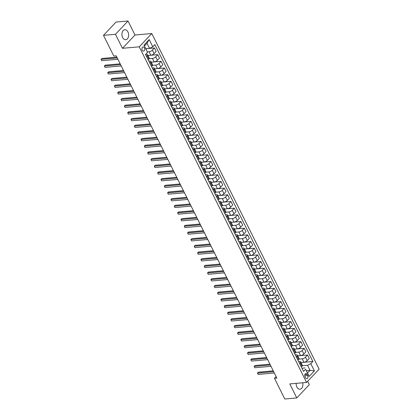 <?xml version="1.0" encoding="UTF-8"?>
<svg xmlns="http://www.w3.org/2000/svg" width="420" height="420" viewBox="0 0 420 420"><rect width="100%" height="100%" fill="white"/><g stroke="black" fill="none" stroke-linecap="round" stroke-linejoin="round"><path stroke-width="0.63" d="M122.624 37.522A5.03 3.349 84.9 0 0 125.717 39.732A5.03 3.349 84.9 0 0 128.389 36.95A5.03 3.349 84.9 0 0 127.916 31.92A5.03 3.349 84.9 0 0 124.829 29.71A5.03 3.349 84.9 0 0 122.157 32.492A5.03 3.349 84.9 0 0 122.624 37.522M296.179 383.36A5.03 3.349 84.9 0 0 296.882 387.019A5.03 3.349 84.9 0 0 299.969 389.23A5.03 3.349 84.9 0 0 302.673 382.783M142.222 50.195A2.063 1.376 84.9 0 0 143.488 51.104A2.063 1.376 84.9 0 0 144.585 49.964A2.063 1.376 84.9 0 0 144.391 47.901A2.063 1.376 84.9 0 0 143.126 46.993A2.063 1.376 84.9 0 0 142.028 48.132A2.063 1.376 84.9 0 0 142.222 50.195M128.021 21L115.469 34.288L122.456 48.305L135.009 35.018L128.021 21L116.03 22.061L103.478 35.348L113.794 56.044L116.193 55.829L276.869 378.094L274.47 378.31L284.792 399L296.777 397.94L309.33 384.652L307.655 381.292M135.009 35.018L151.793 33.532L319.127 369.149L306.574 382.442L139.241 46.825L151.793 33.532M307.724 375.596L307.135 374.419A2 1.328 84.9 0 0 305.907 373.543A2 1.328 84.9 0 0 304.846 374.645A2 1.328 84.9 0 0 305.036 376.645L305.618 377.822A2 1.328 84.9 0 0 306.847 378.698A2 1.328 84.9 0 0 307.907 377.596A2 1.328 84.9 0 0 307.724 375.596L304.784 375.853M310.805 363.683L314.396 370.892L309.173 376.425L305.576 369.217L307.545 373.023L310.06 370.361L307.529 365.29L310.805 363.683L312.858 361.51L154.844 44.583L152.791 46.757L149.515 48.363L146.984 43.291L144.475 45.948L147.567 52.29L143.971 45.082L149.195 39.548L152.791 46.757M147.567 52.29L145.514 54.463L303.529 371.39L305.576 369.217M115.469 34.288L103.478 35.348M122.456 48.305L139.241 46.825M306.574 382.442L289.79 383.922L296.777 397.94M276.113 376.572L274.47 378.31M306.385 370.687L310.06 370.361L314.396 370.892M305.02 367.946L301.949 368.219M146.475 56.385L147.147 55.671A2.578 0.982 -26.5 0 0 147.541 54.689A2.578 0.982 -26.5 0 0 146.585 54.406L145.53 54.495M149.798 63.063L150.476 62.344A2.578 0.982 -26.5 0 0 150.869 61.367A2.578 0.982 -26.5 0 0 149.914 61.079L148.859 61.173M153.127 69.736L153.804 69.022A2.578 0.982 -26.5 0 0 154.192 68.04A2.578 0.982 -26.5 0 0 153.242 67.757L152.187 67.846M156.455 76.414L157.133 75.695A2.578 0.982 -26.5 0 0 157.521 74.713A2.578 0.982 -26.5 0 0 156.571 74.429L155.516 74.524M159.784 83.087L160.461 82.373A2.578 0.982 -26.5 0 0 160.85 81.391A2.578 0.982 -26.5 0 0 159.899 81.102L158.844 81.197M163.112 89.764L163.79 89.045A2.578 0.982 -26.5 0 0 164.178 88.064A2.578 0.982 -26.5 0 0 163.228 87.78L162.172 87.874M166.441 96.437L167.118 95.723A2.578 0.982 -26.5 0 0 167.507 94.742A2.578 0.982 -26.5 0 0 166.556 94.453L165.496 94.547M169.769 103.11L170.447 102.396A2.578 0.982 -26.5 0 0 170.835 101.414A2.578 0.982 -26.5 0 0 169.885 101.131L168.824 101.22M173.098 109.788L173.775 109.069A2.578 0.982 -26.5 0 0 174.163 108.087A2.578 0.982 -26.5 0 0 173.213 107.803L172.153 107.898M176.426 116.461L177.098 115.747A2.578 0.982 -26.5 0 0 177.492 114.765A2.578 0.982 -26.5 0 0 176.542 114.476L175.481 114.571M179.755 123.139L180.427 122.42A2.578 0.982 -26.5 0 0 180.821 121.438A2.578 0.982 -26.5 0 0 179.865 121.154L178.81 121.249M183.078 129.811L183.755 129.097A2.578 0.982 -26.5 0 0 184.149 128.116A2.578 0.982 -26.5 0 0 183.194 127.827L182.138 127.922M186.407 136.484L187.084 135.77A2.578 0.982 -26.5 0 0 187.478 134.788A2.578 0.982 -26.5 0 0 186.522 134.505L185.467 134.6M189.735 143.162L190.412 142.448A2.578 0.982 -26.5 0 0 190.801 141.466A2.578 0.982 -26.5 0 0 189.851 141.178L188.795 141.272M193.064 149.835L193.741 149.121A2.578 0.982 -26.5 0 0 194.129 148.139A2.578 0.982 -26.5 0 0 193.179 147.856L192.124 147.945M196.392 156.513L197.069 155.794A2.578 0.982 -26.5 0 0 197.458 154.812A2.578 0.982 -26.5 0 0 196.508 154.528L195.452 154.623M199.721 163.186L200.398 162.472A2.578 0.982 -26.5 0 0 200.786 161.49A2.578 0.982 -26.5 0 0 199.836 161.201L198.781 161.296M203.049 169.864L203.726 169.145A2.578 0.982 -26.5 0 0 204.115 168.163A2.578 0.982 -26.5 0 0 203.165 167.879L202.104 167.974M206.378 176.536L207.055 175.822A2.578 0.982 -26.5 0 0 207.443 174.841A2.578 0.982 -26.5 0 0 206.493 174.552L205.433 174.647M209.706 183.209L210.378 182.495A2.578 0.982 -26.5 0 0 210.772 181.514A2.578 0.982 -26.5 0 0 209.822 181.23L208.761 181.319M213.035 189.887L213.707 189.168A2.578 0.982 -26.5 0 0 214.1 188.186A2.578 0.982 -26.5 0 0 213.145 187.903L212.09 187.997M216.363 196.56L217.035 195.846A2.578 0.982 -26.5 0 0 217.429 194.864A2.578 0.982 -26.5 0 0 216.473 194.576L215.418 194.67M219.686 203.238L220.364 202.519A2.578 0.982 -26.5 0 0 220.757 201.537A2.578 0.982 -26.5 0 0 219.802 201.254L218.747 201.348M223.015 209.911L223.692 209.197A2.578 0.982 -26.5 0 0 224.081 208.215A2.578 0.982 -26.5 0 0 223.13 207.926L222.075 208.021M226.343 216.584L227.021 215.87A2.578 0.982 -26.5 0 0 227.409 214.888A2.578 0.982 -26.5 0 0 226.459 214.604L225.404 214.699M229.672 223.262L230.349 222.547A2.578 0.982 -26.5 0 0 230.738 221.566A2.578 0.982 -26.5 0 0 229.787 221.277L228.732 221.372M233 229.934L233.678 229.22A2.578 0.982 -26.5 0 0 234.066 228.239A2.578 0.982 -26.5 0 0 233.116 227.955L232.06 228.044M236.329 236.612L237.006 235.893A2.578 0.982 -26.5 0 0 237.395 234.911A2.578 0.982 -26.5 0 0 236.444 234.628L235.389 234.722M239.657 243.285L240.334 242.571A2.578 0.982 -26.5 0 0 240.723 241.589A2.578 0.982 -26.5 0 0 239.773 241.3L238.712 241.395M242.986 249.963L243.663 249.244A2.578 0.982 -26.5 0 0 244.052 248.262A2.578 0.982 -26.5 0 0 243.101 247.978L242.041 248.073M246.314 256.636L246.986 255.922A2.578 0.982 -26.5 0 0 247.38 254.94A2.578 0.982 -26.5 0 0 246.43 254.651L245.369 254.746M249.643 263.309L250.315 262.595A2.578 0.982 -26.5 0 0 250.709 261.613A2.578 0.982 -26.5 0 0 249.753 261.329L248.698 261.418M252.966 269.987L253.643 269.267A2.578 0.982 -26.5 0 0 254.037 268.286A2.578 0.982 -26.5 0 0 253.082 268.002L252.026 268.097M256.295 276.659L256.972 275.945A2.578 0.982 -26.5 0 0 257.365 274.964A2.578 0.982 -26.5 0 0 256.41 274.68L255.355 274.769M259.623 283.337L260.3 282.618A2.578 0.982 -26.5 0 0 260.689 281.636A2.578 0.982 -26.5 0 0 259.738 281.353L258.683 281.447M262.952 290.01L263.629 289.296A2.578 0.982 -26.5 0 0 264.017 288.314A2.578 0.982 -26.5 0 0 263.067 288.026L262.012 288.12M266.28 296.683L266.957 295.969A2.578 0.982 -26.5 0 0 267.346 294.987A2.578 0.982 -26.5 0 0 266.396 294.704L265.34 294.798M269.608 303.361L270.286 302.647A2.578 0.982 -26.5 0 0 270.674 301.665A2.578 0.982 -26.5 0 0 269.724 301.376L268.669 301.471M272.937 310.034L273.614 309.32A2.578 0.982 -26.5 0 0 274.003 308.338A2.578 0.982 -26.5 0 0 273.053 308.054L271.992 308.144M276.266 316.712L276.943 315.992A2.578 0.982 -26.5 0 0 277.331 315.01A2.578 0.982 -26.5 0 0 276.381 314.727L275.32 314.822M279.594 323.384L280.271 322.67A2.578 0.982 -26.5 0 0 280.66 321.689A2.578 0.982 -26.5 0 0 279.709 321.4L278.649 321.494M282.923 330.062L283.594 329.343A2.578 0.982 -26.5 0 0 283.988 328.361A2.578 0.982 -26.5 0 0 283.033 328.078L281.978 328.172M286.251 336.735L286.923 336.021A2.578 0.982 -26.5 0 0 287.317 335.039A2.578 0.982 -26.5 0 0 286.361 334.75L285.306 334.845M289.574 343.408L290.252 342.694A2.578 0.982 -26.5 0 0 290.645 341.712A2.578 0.982 -26.5 0 0 289.69 341.429L288.635 341.518M292.903 350.086L293.58 349.367A2.578 0.982 -26.5 0 0 293.974 348.39A2.578 0.982 -26.5 0 0 293.018 348.101L291.963 348.196M296.231 356.758L296.909 356.044A2.578 0.982 -26.5 0 0 297.297 355.063A2.578 0.982 -26.5 0 0 296.347 354.779L295.292 354.869M299.56 363.437L300.237 362.717A2.578 0.982 -26.5 0 0 300.625 361.736A2.578 0.982 -26.5 0 0 299.675 361.452L298.62 361.546M302.295 365.752L307.529 365.29M301.019 362.523L303.917 362.266A2.578 0.982 -26.5 0 0 307.193 360.659L309.246 358.486L307.514 355.016L297.707 355.882M298.967 359.079L302.185 358.796A2.578 0.982 -26.5 0 0 305.461 357.189L307.514 355.016M297.691 355.845L300.589 355.588A2.578 0.982 -26.5 0 0 303.865 353.981L305.918 351.813L304.185 348.338L294.378 349.204M295.638 352.401L298.856 352.118A2.578 0.982 -26.5 0 0 302.132 350.511L304.185 348.338M294.362 349.172L297.26 348.915A2.578 0.982 -26.5 0 0 300.536 347.308L302.589 345.135L300.856 341.665L291.05 342.531M292.31 345.728L295.528 345.445A2.578 0.982 -26.5 0 0 298.804 343.838L300.856 341.665M291.034 342.494L293.932 342.242A2.578 0.982 -26.5 0 0 297.208 340.636L299.26 338.462L297.528 334.992L287.721 335.858M288.981 339.056L292.199 338.767A2.578 0.982 -26.5 0 0 295.475 337.16L297.528 334.992M287.705 335.822L290.603 335.564A2.578 0.982 -26.5 0 0 293.879 333.958L295.932 331.784L294.2 328.314L284.398 329.18M285.653 332.377L288.876 332.094A2.578 0.982 -26.5 0 0 292.147 330.488L294.2 328.314M284.377 329.149L287.275 328.892A2.578 0.982 -26.5 0 0 290.551 327.285L292.604 325.112L290.871 321.641L281.069 322.507M282.324 325.705L285.548 325.421A2.578 0.982 -26.5 0 0 288.824 323.815L290.871 321.641M281.048 322.471L283.946 322.214A2.578 0.982 -26.5 0 0 287.222 320.607L289.275 318.433L287.548 314.963L277.741 315.83M278.995 319.027L282.219 318.743A2.578 0.982 -26.5 0 0 285.495 317.137L287.548 314.963M277.72 315.798L280.618 315.541A2.578 0.982 -26.5 0 0 283.894 313.934L285.947 311.761L284.219 308.291L274.412 309.157M275.667 312.354L278.891 312.07A2.578 0.982 -26.5 0 0 282.167 310.464L284.219 308.291M274.391 309.12L277.294 308.863A2.578 0.982 -26.5 0 0 280.565 307.262L282.618 305.088L280.891 301.613L271.084 302.484M272.339 305.681L275.562 305.393A2.578 0.982 -26.5 0 0 278.838 303.786L280.891 301.613M271.068 302.447L273.966 302.19A2.578 0.982 -26.5 0 0 277.242 300.584L279.29 298.41L277.562 294.94L267.755 295.806M269.015 299.003L272.233 298.72A2.578 0.982 -26.5 0 0 275.51 297.113L277.562 294.94M267.74 295.769L270.637 295.517A2.578 0.982 -26.5 0 0 273.913 293.911L275.966 291.737L274.234 288.267L264.427 289.133M265.687 292.331L268.905 292.042A2.578 0.982 -26.5 0 0 272.181 290.441L274.234 288.267M264.411 289.096L267.309 288.839A2.578 0.982 -26.5 0 0 270.585 287.233L272.638 285.059L270.905 281.589L261.098 282.455M262.358 285.653L265.577 285.369A2.578 0.982 -26.5 0 0 268.853 283.762L270.905 281.589M261.083 282.424L263.981 282.167A2.578 0.982 -26.5 0 0 267.257 280.56L269.309 278.387L267.577 274.916L257.77 275.782M259.03 278.98L262.248 278.696A2.578 0.982 -26.5 0 0 265.524 277.09L267.577 274.916M257.754 275.746L260.652 275.489A2.578 0.982 -26.5 0 0 263.928 273.882L265.981 271.714L264.248 268.238L254.441 269.105M255.701 272.302L258.92 272.018A2.578 0.982 -26.5 0 0 262.196 270.412L264.248 268.238M254.425 269.073L257.324 268.816A2.578 0.982 -26.5 0 0 260.6 267.209L262.652 265.036L260.92 261.566L251.113 262.432M252.373 265.629L255.596 265.346A2.578 0.982 -26.5 0 0 258.867 263.739L260.92 261.566M251.097 262.395L253.995 262.143A2.578 0.982 -26.5 0 0 257.271 260.536L259.324 258.363L257.591 254.893L247.79 255.759M249.044 258.956L252.268 258.668A2.578 0.982 -26.5 0 0 255.539 257.061L257.591 254.893M247.769 255.722L250.667 255.465A2.578 0.982 -26.5 0 0 253.942 253.859L255.995 251.685L254.263 248.215L244.461 249.081M245.716 252.278L248.939 251.995A2.578 0.982 -26.5 0 0 252.215 250.388L254.263 248.215M244.44 249.044L247.338 248.792A2.578 0.982 -26.5 0 0 250.614 247.186L252.667 245.012L250.94 241.542L241.133 242.408M242.387 245.606L245.611 245.322A2.578 0.982 -26.5 0 0 248.887 243.716L250.94 241.542M241.112 242.372L244.015 242.114A2.578 0.982 -26.5 0 0 247.286 240.508L249.338 238.334L247.611 234.864L237.804 235.73M239.059 238.928L242.282 238.644A2.578 0.982 -26.5 0 0 245.558 237.038L247.611 234.864M237.788 235.699L240.686 235.441A2.578 0.982 -26.5 0 0 243.957 233.835L246.01 231.662L244.283 228.191L234.476 229.058M235.736 232.255L238.954 231.971A2.578 0.982 -26.5 0 0 242.23 230.365L244.283 228.191M234.46 229.021L237.358 228.764A2.578 0.982 -26.5 0 0 240.634 227.162L242.681 224.989L240.954 221.513L231.147 222.385M232.407 225.582L235.625 225.293A2.578 0.982 -26.5 0 0 238.901 223.687L240.954 221.513M231.131 222.348L234.029 222.091A2.578 0.982 -26.5 0 0 237.305 220.484L239.358 218.311L237.626 214.841L227.819 215.707M229.078 218.904L232.297 218.621A2.578 0.982 -26.5 0 0 235.573 217.014L237.626 214.841M227.803 215.67L230.701 215.418A2.578 0.982 -26.5 0 0 233.977 213.811L236.03 211.638L234.297 208.168L224.49 209.034M225.75 212.231L228.968 211.942A2.578 0.982 -26.5 0 0 232.244 210.341L234.297 208.168M224.474 208.997L227.372 208.74A2.578 0.982 -26.5 0 0 230.648 207.134L232.701 204.96L230.969 201.49L221.162 202.356M222.422 205.553L225.64 205.27A2.578 0.982 -26.5 0 0 228.916 203.663L230.969 201.49M221.146 202.325L224.044 202.067A2.578 0.982 -26.5 0 0 227.32 200.461L229.373 198.287L227.64 194.817L217.833 195.683M219.093 198.881L222.311 198.597A2.578 0.982 -26.5 0 0 225.587 196.991L227.64 194.817M217.817 195.647L220.715 195.389A2.578 0.982 -26.5 0 0 223.991 193.783L226.044 191.615L224.311 188.139L214.51 189.005M215.765 192.203L218.988 191.919A2.578 0.982 -26.5 0 0 222.259 190.312L224.311 188.139M214.489 188.974L217.387 188.716A2.578 0.982 -26.5 0 0 220.663 187.11L222.716 184.936L220.983 181.466L211.181 182.333M212.436 185.53L215.66 185.246A2.578 0.982 -26.5 0 0 218.93 183.64L220.983 181.466M211.16 182.296L214.058 182.044A2.578 0.982 -26.5 0 0 217.334 180.437L219.387 178.264L217.66 174.793L207.853 175.66M209.108 178.857L212.331 178.568A2.578 0.982 -26.5 0 0 215.607 176.962L217.66 174.793M207.832 175.623L210.73 175.366A2.578 0.982 -26.5 0 0 214.006 173.759L216.059 171.586L214.331 168.116L204.524 168.982M205.779 172.179L209.003 171.896A2.578 0.982 -26.5 0 0 212.279 170.289L214.331 168.116M204.503 168.945L207.407 168.693A2.578 0.982 -26.5 0 0 210.677 167.087L212.73 164.913L211.003 161.443L201.196 162.309M202.451 165.506L205.674 165.223A2.578 0.982 -26.5 0 0 208.95 163.616L211.003 161.443M201.18 162.272L204.078 162.015A2.578 0.982 -26.5 0 0 207.354 160.409L209.402 158.235L207.674 154.765L197.867 155.631M199.127 158.828L202.346 158.545A2.578 0.982 -26.5 0 0 205.622 156.938L207.674 154.765M197.852 155.6L200.75 155.342A2.578 0.982 -26.5 0 0 204.026 153.736L206.078 151.562L204.346 148.092L194.539 148.958M195.799 152.155L199.017 151.872A2.578 0.982 -26.5 0 0 202.293 150.266L204.346 148.092M194.523 148.922L197.421 148.664A2.578 0.982 -26.5 0 0 200.697 147.058L202.75 144.89L201.017 141.414L191.21 142.28M192.47 145.483L195.689 145.194A2.578 0.982 -26.5 0 0 198.965 143.588L201.017 141.414M191.195 142.249L194.093 141.992A2.578 0.982 -26.5 0 0 197.369 140.385L199.421 138.212L197.689 134.741L187.882 135.608M189.142 138.805L192.36 138.521A2.578 0.982 -26.5 0 0 195.636 136.915L197.689 134.741M187.866 135.571L190.764 135.319A2.578 0.982 -26.5 0 0 194.04 133.712L196.093 131.539L194.36 128.069L184.553 128.935M185.813 132.132L189.032 131.843A2.578 0.982 -26.5 0 0 192.308 130.242L194.36 128.069M184.537 128.898L187.435 128.641A2.578 0.982 -26.5 0 0 190.712 127.034L192.764 124.861L191.032 121.391L181.225 122.257M182.485 125.454L185.703 125.171A2.578 0.982 -26.5 0 0 188.979 123.564L191.032 121.391M181.209 122.225L184.107 121.968A2.578 0.982 -26.5 0 0 187.383 120.362L189.436 118.188L187.703 114.718L177.902 115.584M179.156 118.781L182.38 118.498A2.578 0.982 -26.5 0 0 185.651 116.891L187.703 114.718M177.881 115.547L180.779 115.29A2.578 0.982 -26.5 0 0 184.054 113.683L186.107 111.51L184.375 108.04L174.573 108.906M175.828 112.103L179.051 111.82A2.578 0.982 -26.5 0 0 182.327 110.213L184.375 108.04M174.552 108.874L177.45 108.617A2.578 0.982 -26.5 0 0 180.726 107.011L182.779 104.837L181.052 101.367L171.245 102.233M172.499 105.43L175.723 105.147A2.578 0.982 -26.5 0 0 178.999 103.541L181.052 101.367M171.224 102.197L174.127 101.945A2.578 0.982 -26.5 0 0 177.398 100.338L179.45 98.165L177.723 94.694L167.916 95.561M169.171 98.758L172.394 98.469A2.578 0.982 -26.5 0 0 175.67 96.862L177.723 94.694M167.9 95.524L170.798 95.267A2.578 0.982 -26.5 0 0 174.069 93.66L176.122 91.486L174.395 88.016L164.588 88.883M165.847 92.08L169.066 91.796A2.578 0.982 -26.5 0 0 172.342 90.19L174.395 88.016M164.572 88.846L167.47 88.594A2.578 0.982 -26.5 0 0 170.746 86.987L172.793 84.814L171.066 81.344L161.259 82.21M162.519 85.407L165.737 85.123A2.578 0.982 -26.5 0 0 169.013 83.517L171.066 81.344M161.243 82.173L164.141 81.916A2.578 0.982 -26.5 0 0 167.417 80.309L169.47 78.136L167.738 74.666L157.93 75.532M159.191 78.729L162.409 78.445A2.578 0.982 -26.5 0 0 165.685 76.839L167.738 74.666M157.915 75.5L160.813 75.243A2.578 0.982 -26.5 0 0 164.089 73.636L166.142 71.463L164.409 67.993L154.602 68.859M155.862 72.056L159.08 71.773A2.578 0.982 -26.5 0 0 162.356 70.166L164.409 67.993M154.586 68.822L157.484 68.565A2.578 0.982 -26.5 0 0 160.76 66.959L162.813 64.79L161.081 61.315L151.274 62.181M152.534 65.378L155.752 65.095A2.578 0.982 -26.5 0 0 159.028 63.488L161.081 61.315M151.258 62.15L154.156 61.892A2.578 0.982 -26.5 0 0 157.432 60.286L159.484 58.112L157.752 54.642L147.945 55.508M149.205 58.706L152.423 58.422A2.578 0.982 -26.5 0 0 155.699 56.816L157.752 54.642M147.929 55.471L150.827 55.22A2.578 0.982 -26.5 0 0 154.103 53.613L156.156 51.44L154.423 47.969L145.856 48.725M147.394 51.896L149.1 51.744A2.578 0.982 -26.5 0 0 152.371 50.138L154.423 47.969M145.84 48.688L149.515 48.363M301.292 366.907L301.969 366.188A2.578 0.982 -26.5 0 0 302.358 365.206L300.625 361.736M312.858 361.51L301.035 362.555M297.964 360.229L298.641 359.515A2.578 0.982 -26.5 0 0 299.03 358.533L297.297 355.063M294.635 353.556L295.312 352.842A2.578 0.982 -26.5 0 0 295.701 351.86L293.974 348.39M291.307 346.883L291.984 346.164A2.578 0.982 -26.5 0 0 292.373 345.182L290.645 341.712M287.978 340.205L288.656 339.491A2.578 0.982 -26.5 0 0 289.044 338.51L287.317 335.039M284.65 333.532L285.327 332.813A2.578 0.982 -26.5 0 0 285.716 331.832L283.988 328.361M281.321 326.855L281.998 326.141A2.578 0.982 -26.5 0 0 282.392 325.159L280.66 321.689M277.993 320.182L278.67 319.468A2.578 0.982 -26.5 0 0 279.064 318.486L277.331 315.01M274.669 313.504L275.342 312.79A2.578 0.982 -26.5 0 0 275.735 311.808L274.003 308.338M271.341 306.831L272.013 306.117A2.578 0.982 -26.5 0 0 272.407 305.135L270.674 301.665M268.012 300.158L268.69 299.439A2.578 0.982 -26.5 0 0 269.078 298.457L267.346 294.987M264.684 293.48L265.361 292.766A2.578 0.982 -26.5 0 0 265.75 291.784L264.017 288.314M261.356 286.808L262.033 286.088A2.578 0.982 -26.5 0 0 262.421 285.106L260.689 281.636M258.027 280.13L258.704 279.416A2.578 0.982 -26.5 0 0 259.093 278.434L257.365 274.964M254.698 273.457L255.376 272.743A2.578 0.982 -26.5 0 0 255.764 271.761L254.037 268.286M251.37 266.784L252.047 266.065A2.578 0.982 -26.5 0 0 252.436 265.083L250.709 261.613M248.042 260.106L248.719 259.392A2.578 0.982 -26.5 0 0 249.107 258.41L247.38 254.94M244.713 253.433L245.39 252.714A2.578 0.982 -26.5 0 0 245.784 251.732L244.052 248.262M241.385 246.755L242.062 246.041A2.578 0.982 -26.5 0 0 242.456 245.059L240.723 241.589M238.061 240.083L238.733 239.369A2.578 0.982 -26.5 0 0 239.127 238.387L237.395 234.911M234.733 233.405L235.405 232.691A2.578 0.982 -26.5 0 0 235.798 231.709L234.066 228.239M231.404 226.732L232.082 226.018A2.578 0.982 -26.5 0 0 232.47 225.036L230.738 221.566M228.076 220.059L228.753 219.34A2.578 0.982 -26.5 0 0 229.142 218.358L227.409 214.888M224.747 213.381L225.424 212.667A2.578 0.982 -26.5 0 0 225.813 211.685L224.081 208.215M221.419 206.708L222.096 205.989A2.578 0.982 -26.5 0 0 222.484 205.007L220.757 201.537M218.09 200.03L218.768 199.316A2.578 0.982 -26.5 0 0 219.156 198.334L217.429 194.864M214.762 193.358L215.439 192.644A2.578 0.982 -26.5 0 0 215.828 191.662L214.1 188.186M211.433 186.679L212.111 185.966A2.578 0.982 -26.5 0 0 212.499 184.984L210.772 181.514M208.105 180.007L208.782 179.293A2.578 0.982 -26.5 0 0 209.176 178.311L207.443 174.841M204.782 173.334L205.453 172.615A2.578 0.982 -26.5 0 0 205.847 171.633L204.115 168.163M201.453 166.656L202.125 165.942A2.578 0.982 -26.5 0 0 202.519 164.96L200.786 161.49M198.125 159.983L198.797 159.264A2.578 0.982 -26.5 0 0 199.19 158.287L197.458 154.812M194.796 153.305L195.473 152.591A2.578 0.982 -26.5 0 0 195.862 151.609L194.129 148.139M191.468 146.633L192.145 145.918A2.578 0.982 -26.5 0 0 192.533 144.937L190.801 141.466M188.139 139.96L188.816 139.241A2.578 0.982 -26.5 0 0 189.205 138.259L187.478 134.788M184.81 133.282L185.488 132.568A2.578 0.982 -26.5 0 0 185.876 131.586L184.149 128.116M181.482 126.609L182.159 125.89A2.578 0.982 -26.5 0 0 182.548 124.908L180.821 121.438M178.154 119.931L178.831 119.217A2.578 0.982 -26.5 0 0 179.219 118.235L177.492 114.765M174.825 113.258L175.502 112.544A2.578 0.982 -26.5 0 0 175.896 111.562L174.163 108.087M171.497 106.58L172.174 105.866A2.578 0.982 -26.5 0 0 172.567 104.885L170.835 101.414M168.173 99.908L168.845 99.194A2.578 0.982 -26.5 0 0 169.239 98.212L167.507 94.742M164.845 93.235L165.517 92.516A2.578 0.982 -26.5 0 0 165.91 91.534L164.178 88.064M161.516 86.557L162.194 85.843A2.578 0.982 -26.5 0 0 162.582 84.861L160.85 81.391M158.188 79.884L158.865 79.165A2.578 0.982 -26.5 0 0 159.254 78.188L157.521 74.713M154.859 73.206L155.536 72.492A2.578 0.982 -26.5 0 0 155.925 71.51L154.192 68.04M151.531 66.533L152.208 65.819A2.578 0.982 -26.5 0 0 152.597 64.838L150.869 61.367M148.202 59.861L148.88 59.141A2.578 0.982 -26.5 0 0 149.268 58.16L147.541 54.689M307.545 373.023L309.173 376.425M143.971 45.082L144.475 45.948M149.195 39.548L146.984 43.291M273.268 370.87L258.305 372.194L257.46 373.091L273.661 371.658M258.127 374.425L257.46 373.091L258.127 374.425L274.328 372.992M269.939 364.198L254.982 365.516L254.132 366.413L270.333 364.985M254.798 367.752L254.132 366.413L254.798 367.752L271 366.319M266.611 357.52L251.654 358.843L250.803 359.741L267.005 358.307M251.47 361.074L250.803 359.741L251.47 361.074L267.671 359.646M263.282 350.847L248.325 352.17L247.475 353.068L263.676 351.635M248.141 354.401L247.475 353.068L248.141 354.401L264.343 352.968M259.954 344.169L244.997 345.492L244.146 346.39L260.348 344.957M244.813 347.723L244.146 346.39L244.813 347.723L261.014 346.295M256.625 337.496L241.668 338.819L240.817 339.717L257.019 338.284M241.484 341.05L240.817 339.717L241.484 341.05L257.686 339.617M253.302 330.818L238.34 332.141L237.489 333.039L253.691 331.611M238.156 334.378L237.489 333.039L238.156 334.378L254.357 332.945M249.974 324.145L235.011 325.469L234.166 326.366L250.362 324.933M234.827 327.7L234.166 326.366L234.827 327.7L251.029 326.267M246.645 317.473L231.683 318.791L230.837 319.688L247.039 318.26M231.499 321.027L230.837 319.688L231.499 321.027L247.7 319.594M243.316 310.795L228.354 312.118L227.509 313.016L243.71 311.582M228.175 314.349L227.509 313.016L228.175 314.349L244.372 312.921M239.988 304.122L225.026 305.445L224.18 306.343L240.382 304.909M224.847 307.676L224.18 306.343L224.847 307.676L241.048 306.243M236.66 297.444L221.697 298.767L220.852 299.665L237.053 298.237M221.519 301.004L220.852 299.665L221.519 301.004L237.72 299.57M233.331 290.771L218.374 292.094L217.523 292.992L233.725 291.559M218.19 294.326L217.523 292.992L218.19 294.326L234.392 292.892M230.003 284.099L215.045 285.416L214.195 286.314L230.396 284.886M214.862 287.653L214.195 286.314L214.862 287.653L231.063 286.219M226.674 277.421L211.717 278.744L210.866 279.641L227.068 278.208M211.533 280.975L210.866 279.641L211.533 280.975L227.734 279.547M223.346 270.748L208.388 272.071L207.538 272.969L223.739 271.535M208.204 274.302L207.538 272.969L208.204 274.302L224.406 272.869M220.017 264.07L205.06 265.393L204.209 266.291L220.411 264.857M204.876 267.624L204.209 266.291L204.876 267.624L221.078 266.196M216.694 257.397L201.731 258.72L200.881 259.618L217.082 258.185M201.547 260.951L200.881 259.618L201.547 260.951L217.749 259.518M213.365 250.719L198.403 252.042L197.558 252.94L213.759 251.512M198.219 254.279L197.558 252.94L198.219 254.279L214.421 252.845M210.037 244.046L195.074 245.369L194.229 246.267L210.43 244.834M194.891 247.601L194.229 246.267L194.891 247.601L211.092 246.167M206.708 237.374L191.746 238.691L190.901 239.589L207.102 238.161M191.567 240.928L190.901 239.589L191.567 240.928L207.764 239.495M203.38 230.696L188.417 232.019L187.572 232.916L203.774 231.483M188.239 234.25L187.572 232.916L188.239 234.25L204.44 232.822M200.051 224.023L185.089 225.346L184.244 226.244L200.445 224.81M184.91 227.577L184.244 226.244L184.91 227.577L201.112 226.144M196.723 217.345L181.766 218.668L180.915 219.566L197.117 218.138M181.582 220.899L180.915 219.566L181.582 220.899L197.783 219.471M193.394 210.672L178.437 211.995L177.587 212.893L193.788 211.459M178.253 214.226L177.587 212.893L178.253 214.226L194.455 212.793M190.066 203.999L175.109 205.317L174.258 206.215L190.459 204.787M174.925 207.553L174.258 206.215L174.925 207.553L191.126 206.12M186.737 197.321L171.78 198.644L170.929 199.542L187.131 198.109M171.596 200.876L170.929 199.542L171.596 200.876L187.798 199.447M183.414 190.649L168.452 191.966L167.601 192.869L183.803 191.436M168.268 194.203L167.601 192.869L168.268 194.203L184.469 192.77M180.085 183.971L165.123 185.293L164.278 186.191L180.474 184.758M164.939 187.525L164.278 186.191L164.939 187.525L181.141 186.097M176.757 177.298L161.794 178.621L160.949 179.519L177.151 178.085M161.611 180.852L160.949 179.519L161.611 180.852L177.812 179.419M173.428 170.62L158.466 171.943L157.621 172.841L173.822 171.412M158.282 174.179L157.621 172.841L158.282 174.179L174.484 172.746M170.1 163.947L155.138 165.27L154.292 166.168L170.494 164.734M154.959 167.501L154.292 166.168L154.959 167.501L171.16 166.068M166.772 157.274L151.809 158.592L150.964 159.49L167.165 158.062M151.631 160.828L150.964 159.49L151.631 160.828L167.832 159.395M163.443 150.596L148.486 151.919L147.635 152.817L163.837 151.384M148.302 154.151L147.635 152.817L148.302 154.151L164.504 152.722M160.115 143.923L145.157 145.247L144.307 146.144L160.508 144.711M144.974 147.478L144.307 146.144L144.974 147.478L161.175 146.044M156.786 137.246L141.829 138.569L140.978 139.466L157.18 138.033M141.645 140.8L140.978 139.466L141.645 140.8L157.847 139.372M153.458 130.573L138.5 131.896L137.65 132.793L153.851 131.36M138.316 134.127L137.65 132.793L138.316 134.127L154.518 132.694M150.129 123.9L135.172 125.218L134.321 126.116L150.523 124.688M134.988 127.454L134.321 126.116L134.988 127.454L151.19 126.021M146.806 117.222L131.843 118.545L130.993 119.443L147.194 118.01M131.66 120.776L130.993 119.443L131.66 120.776L147.861 119.348M143.477 110.549L128.515 111.867L127.67 112.77L143.866 111.337M128.331 114.104L127.67 112.77L128.331 114.104L144.532 112.67M140.149 103.871L125.186 105.194L124.341 106.092L140.542 104.659M125.002 107.426L124.341 106.092L125.002 107.426L141.204 105.998M136.82 97.198L121.858 98.522L121.013 99.419L137.214 97.986M121.679 100.753L121.013 99.419L121.679 100.753L137.876 99.32M133.492 90.52L118.529 91.844L117.684 92.741L133.886 91.313M118.351 94.08L117.684 92.741L118.351 94.08L134.552 92.647M130.163 83.848L115.201 85.171L114.356 86.069L130.557 84.635M115.022 87.402L114.356 86.069L115.022 87.402L131.224 85.969M126.835 77.175L111.877 78.493L111.027 79.391L127.229 77.963M111.694 80.729L111.027 79.391L111.694 80.729L127.895 79.296M123.506 70.497L108.549 71.82L107.698 72.718L123.9 71.285M108.365 74.051L107.698 72.718L108.365 74.051L124.567 72.623M120.178 63.824L105.221 65.147L104.37 66.045L120.572 64.612M105.037 67.379L104.37 66.045L105.037 67.379L121.238 65.945M116.849 57.146L101.892 58.469L101.042 59.367L117.243 57.934M101.708 60.701L101.042 59.367L101.708 60.701L117.91 59.273M302.185 358.796L303.917 362.266M298.856 352.118L300.589 355.588M295.528 345.445L297.26 348.915M292.199 338.767L293.932 342.242M288.876 332.094L290.603 335.564M285.548 325.421L287.275 328.892M282.219 318.743L283.946 322.214M278.891 312.07L280.618 315.541M275.562 305.393L277.294 308.863M272.233 298.72L273.966 302.19M268.905 292.042L270.637 295.517M265.577 285.369L267.309 288.839M262.248 278.696L263.981 282.167M258.92 272.018L260.652 275.489M255.596 265.346L257.324 268.816M252.268 258.668L253.995 262.143M248.939 251.995L250.667 255.465M245.611 245.322L247.338 248.792M242.282 238.644L244.015 242.114M238.954 231.971L240.686 235.441M235.625 225.293L237.358 228.764M232.297 218.621L234.029 222.091M228.968 211.942L230.701 215.418M225.64 205.27L227.372 208.74M222.311 198.597L224.044 202.067M218.988 191.919L220.715 195.389M215.66 185.246L217.387 188.716M212.331 178.568L214.058 182.044M209.003 171.896L210.73 175.366M205.674 165.223L207.407 168.693M202.346 158.545L204.078 162.015M199.017 151.872L200.75 155.342M195.689 145.194L197.421 148.664M192.36 138.521L194.093 141.992M189.032 131.843L190.764 135.319M185.703 125.171L187.435 128.641M182.38 118.498L184.107 121.968M179.051 111.82L180.779 115.29M175.723 105.147L177.45 108.617M172.394 98.469L174.127 101.945M169.066 91.796L170.798 95.267M165.737 85.123L167.47 88.594M162.409 78.445L164.141 81.916M159.08 71.773L160.813 75.243M155.752 65.095L157.484 68.565M152.423 58.422L154.156 61.892M149.1 51.744L150.827 55.22M305.461 357.189L307.193 360.659M300.237 362.717L301.969 366.188M296.909 356.044L298.641 359.515M302.132 350.511L303.865 353.981M293.58 349.367L295.312 352.842M298.804 343.838L300.536 347.308M290.252 342.694L291.984 346.164M295.475 337.16L297.208 340.636M286.923 336.021L288.656 339.491M292.147 330.488L293.879 333.958M283.594 329.343L285.327 332.813M288.824 323.815L290.551 327.285M280.271 322.67L281.998 326.141M285.495 317.137L287.222 320.607M276.943 315.992L278.67 319.468M282.167 310.464L283.894 313.934M273.614 309.32L275.342 312.79M278.838 303.786L280.565 307.262M270.286 302.647L272.013 306.117M275.51 297.113L277.242 300.584M266.957 295.969L268.69 299.439M272.181 290.441L273.913 293.911M263.629 289.296L265.361 292.766M268.853 283.762L270.585 287.233M260.3 282.618L262.033 286.088M265.524 277.09L267.257 280.56M256.972 275.945L258.704 279.416M262.196 270.412L263.928 273.882M253.643 269.267L255.376 272.743M258.867 263.739L260.6 267.209M250.315 262.595L252.047 266.065M255.539 257.061L257.271 260.536M246.986 255.922L248.719 259.392M252.215 250.388L253.942 253.859M243.663 249.244L245.39 252.714M248.887 243.716L250.614 247.186M240.334 242.571L242.062 246.041M245.558 237.038L247.286 240.508M237.006 235.893L238.733 239.369M242.23 230.365L243.957 233.835M233.678 229.22L235.405 232.691M238.901 223.687L240.634 227.162M230.349 222.547L232.082 226.018M235.573 217.014L237.305 220.484M227.021 215.87L228.753 219.34M232.244 210.341L233.977 213.811M223.692 209.197L225.424 212.667M228.916 203.663L230.648 207.134M220.364 202.519L222.096 205.989M225.587 196.991L227.32 200.461M217.035 195.846L218.768 199.316M222.259 190.312L223.991 193.783M213.707 189.168L215.439 192.644M218.93 183.64L220.663 187.11M210.378 182.495L212.111 185.966M215.607 176.962L217.334 180.437M207.055 175.822L208.782 179.293M212.279 170.289L214.006 173.759M203.726 169.145L205.453 172.615M208.95 163.616L210.677 167.087M200.398 162.472L202.125 165.942M205.622 156.938L207.354 160.409M197.069 155.794L198.797 159.264M202.293 150.266L204.026 153.736M193.741 149.121L195.473 152.591M198.965 143.588L200.697 147.058M190.412 142.448L192.145 145.918M195.636 136.915L197.369 140.385M187.084 135.77L188.816 139.241M192.308 130.242L194.04 133.712M183.755 129.097L185.488 132.568M188.979 123.564L190.712 127.034M180.427 122.42L182.159 125.89M185.651 116.891L187.383 120.362M177.098 115.747L178.831 119.217M182.327 110.213L184.054 113.683M173.775 109.069L175.502 112.544M178.999 103.541L180.726 107.011M170.447 102.396L172.174 105.866M175.67 96.862L177.398 100.338M167.118 95.723L168.845 99.194M172.342 90.19L174.069 93.66M163.79 89.045L165.517 92.516M169.013 83.517L170.746 86.987M160.461 82.373L162.194 85.843M165.685 76.839L167.417 80.309M157.133 75.695L158.865 79.165M162.356 70.166L164.089 73.636M153.804 69.022L155.536 72.492M159.028 63.488L160.76 66.959M150.476 62.344L152.208 65.819M155.699 56.816L157.432 60.286M147.147 55.671L148.88 59.141M152.371 50.138L154.103 53.613M304.857 374.619L307.135 374.419"/></g></svg>
